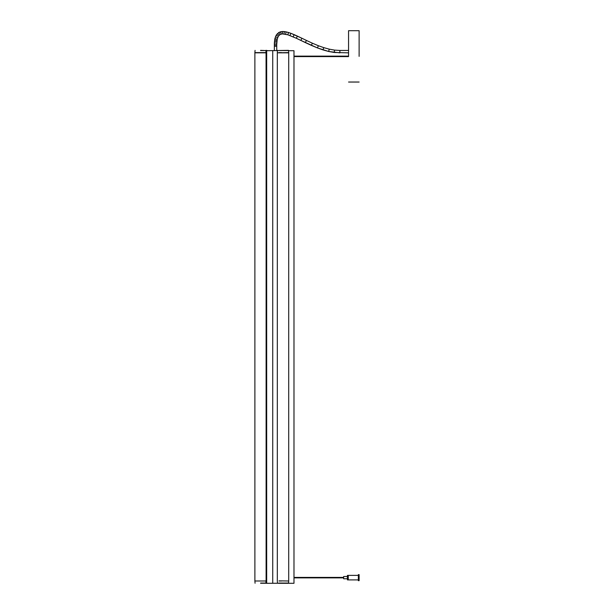 <?xml version="1.0" encoding="UTF-8"?>
<svg xmlns="http://www.w3.org/2000/svg" width="614" height="614" viewBox="0 0 614 614"><rect width="100%" height="100%" fill="white"/><g stroke="black" fill="none" stroke-linecap="round" stroke-linejoin="round"><path stroke-width="0.92" d="M260.582 50.363L269.193 50.709M266.553 50.363L265.877 50.363L266.054 52.612L254.879 52.612L255.071 50.363M260.582 50.555L266.054 50.555M266.438 50.709L267.458 50.555M266.438 52.612L266.054 52.612M266.445 580.89L266.054 52.827L255.478 52.827L266.438 52.827M260.582 583.246L266.292 583.246M266.292 583.054L265.877 583.246L266.054 580.99L254.879 580.99L255.071 583.246M260.582 583.054L266.054 583.054M266.438 580.99L266.054 580.99M287.943 50.555L278.94 50.555M278.879 583.246L266.108 583.3L266.108 50.709L288.519 50.363L288.71 52.612M277.321 580.89L277.321 52.827L287.943 52.612M281.603 52.62L279.009 52.612M288.703 580.89L288.71 52.827L278.94 52.827M281.289 580.89L279.009 580.89M287.943 580.99L281.603 580.89M276.737 50.709L276.737 45.835L274.343 45.835L274.343 50.709M278.411 583.3L293.983 583.3L293.983 577.874L343.648 577.874M288.71 50.709L293.799 50.709M274.343 46.188L276.73 46.188L276.737 44.546L274.343 44.546L274.374 42.949L274.343 46.188M282.471 33.908L287.805 34.791L296.362 38.268L297.376 36.096L301.904 38.252L290.829 33.294L286.109 31.874L282.356 31.521L282.471 33.908L281.128 34.115L280.544 31.79L278.764 32.519L276.239 35.075L274.895 38.613L274.374 42.949L274.895 38.613L276.239 35.075L278.764 32.519L282.356 31.521L280.544 31.79M348.56 50.455L339.88 50.455L339.88 52.85L328.69 51.484L317.484 47.938L300.852 40.409L301.904 38.252L306.394 40.424L305.358 42.589L296.362 38.268M277.321 580.99L277.513 583.246L288.519 583.246L288.71 580.99M287.943 583.054L278.94 583.054M281.603 580.99L279.009 580.99M358.361 579.908L348.253 579.908L348.253 575.379L358.361 575.379M359.113 574.62L359.113 580.66L359.113 574.62L358.361 574.62L358.361 580.66L359.113 580.66M359.113 576.6L359.113 578.68L359.113 576.6M348.253 579.793L347.424 579.908L347.424 575.379L348.176 575.379L348.176 579.908M347.424 578.772L343.648 578.772L343.648 576.508L347.424 576.508M359.121 56.373L359.121 30.7L359.121 56.373M348.56 56.373L348.56 30.7L348.56 56.373M266.676 583.3L266.676 50.709M272.731 583.3L272.731 50.709M281.88 33.962L279.969 34.584L278.296 36.303L277.236 39.142L276.737 44.546L276.76 43.041L274.374 42.949M305.358 42.589L311.359 45.375L312.342 43.187L306.394 40.424M311.359 45.375L317.484 47.938L318.351 45.712L312.342 43.187M317.484 47.938L323.01 49.911L323.747 47.631L318.351 45.712M323.01 49.911L328.69 51.484L329.227 49.151L323.747 47.631M328.69 51.484L334.231 52.482L334.538 50.11L329.227 49.151M276.86 41.56L274.481 41.338M277.014 40.332L274.642 39.979M277.236 39.142L274.895 38.613M277.666 37.638L275.41 36.832M278.296 36.303L276.239 35.075M279.048 35.313L277.313 33.663M279.969 34.584L278.764 32.519M284.013 33.954L284.282 31.575L282.356 31.521M285.617 34.215L286.109 31.874L284.282 31.575M287.805 34.791L288.519 32.504L286.109 31.874M289.992 35.543L290.829 33.294L288.519 32.504M293.185 36.832L294.144 34.637L290.829 33.294M254.887 580.89L254.879 52.827M277.505 50.363L277.321 52.612M293.983 50.709L293.983 56.135L348.56 56.135M343.648 577.406L293.983 577.406L293.983 56.603L348.56 56.603M334.231 52.482L348.56 52.85M297.376 36.096L294.144 34.637M339.88 50.455L334.538 50.11M348.56 82.038L359.121 82.038M348.56 30.7L359.121 30.7"/></g></svg>
